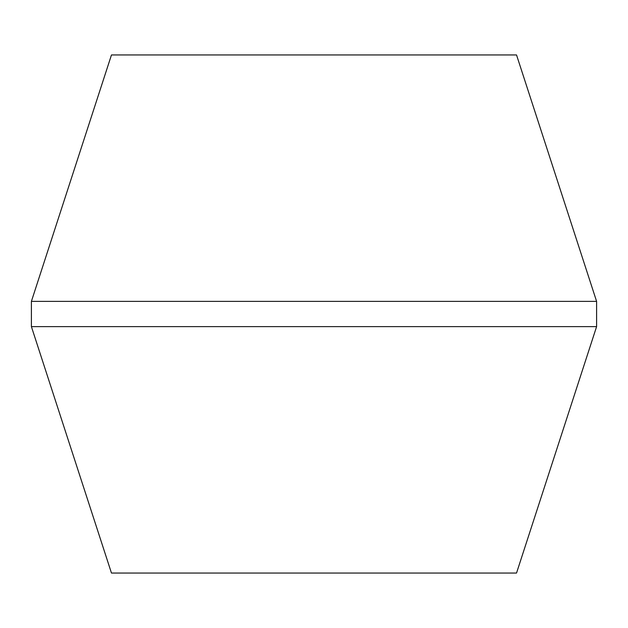 <?xml version="1.0" encoding="UTF-8"?>
<svg xmlns="http://www.w3.org/2000/svg" width="628" height="628" viewBox="0 0 628 628"><rect width="100%" height="100%" fill="white"/><g stroke="black" fill="none" stroke-linecap="round" stroke-linejoin="round"><path stroke-width="0.94" d="M31.4 301.377L111.47 54.95L516.53 54.95L596.6 301.377L31.4 301.377L31.4 326.623L596.6 326.623L516.53 573.05L111.47 573.05L31.4 326.623M596.6 301.377L596.6 326.623"/></g></svg>
